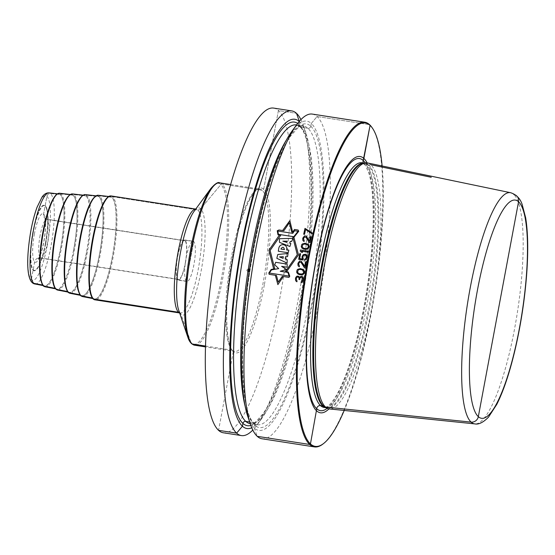 <?xml version="1.0" encoding="UTF-8"?>
<svg xmlns="http://www.w3.org/2000/svg" width="555" height="555" viewBox="0 0 555 555"><rect width="100%" height="100%" fill="white"/><g stroke="black" fill="none" stroke-linecap="round" stroke-linejoin="round"><path stroke-width="0.42" stroke-dasharray="2.77 2.08" d="M60.627 248.016A46.488 10.059 98.8 0 0 58.844 193.986A46.488 10.059 98.8 0 0 42.978 231.858A46.488 10.059 -81.2 0 0 44.594 285.86A46.488 10.059 -81.2 0 0 60.627 248.016M45.677 243.728A32.856 7.111 -81.2 0 1 34.403 270.486A32.856 7.111 -81.2 0 1 33.203 232.309A32.856 7.111 -81.2 0 1 44.469 205.551A32.856 7.111 -81.2 0 1 45.677 243.728M45.357 243.68A32.856 7.111 -81.2 0 1 34.084 270.438A32.856 7.111 -81.2 0 1 32.884 232.261A32.856 7.111 98.8 0 1 44.157 205.503A32.856 7.111 98.8 0 1 45.357 243.68M185.19 263.465A19.716 4.267 98.8 0 0 184.468 240.558A19.716 4.267 98.8 0 0 177.704 256.611A19.716 4.267 98.8 0 0 178.426 279.519A19.716 4.267 98.8 0 0 185.19 263.465M185.315 263.576A20.368 4.412 -81.2 0 1 178.328 280.171A20.368 4.412 -81.2 0 1 177.579 256.5A20.368 4.412 -81.2 0 1 184.572 239.913A20.368 4.412 -81.2 0 1 185.315 263.576M193.126 241.238A20.368 4.412 98.8 0 1 193.875 264.908A20.368 4.412 -81.2 0 1 186.882 281.496A20.368 4.412 -81.2 0 1 186.14 257.825A20.368 4.412 98.8 0 1 193.126 241.238L184.572 239.913M73.551 250.208A47.799 10.344 -81.2 0 1 57.075 289.12A47.799 10.344 -81.2 0 1 55.403 233.6A47.799 10.344 98.8 0 1 71.72 194.659A47.799 10.344 98.8 0 1 73.551 250.208M86.483 252.4A49.104 10.628 -81.2 0 1 69.548 292.381A49.104 10.628 -81.2 0 1 67.835 235.334A49.104 10.628 98.8 0 1 84.596 195.332A49.104 10.628 98.8 0 1 86.483 252.4M99.407 254.599A50.415 10.913 -81.2 0 1 82.022 295.642A50.415 10.913 -81.2 0 1 80.267 237.075A50.415 10.913 98.8 0 1 97.472 196.005A50.415 10.913 98.8 0 1 99.407 254.599M112.339 256.792A51.726 11.197 -81.2 0 1 94.503 298.902A51.726 11.197 -81.2 0 1 92.699 238.816A51.726 11.197 98.8 0 1 110.355 196.678A51.726 11.197 98.8 0 1 112.339 256.792M273.664 108.093A164.28 35.555 -81.2 0 1 278.416 110.528A164.28 35.555 -81.2 0 1 281.739 287.476A164.28 35.555 -81.2 0 1 223.318 432.775M312.326 114.087A164.28 35.555 -81.2 0 1 317.078 116.522A164.28 35.555 -81.2 0 1 320.401 293.47A164.28 35.555 -81.2 0 1 261.981 438.769M247.814 416.534A156.468 33.869 98.8 0 0 254.301 428.058A156.468 33.869 -81.2 0 0 312.507 302.947A156.468 33.869 -81.2 0 0 311.306 123.453L317.078 116.522L369.547 124.66L317.078 116.522L311.306 123.453L310.786 126.242A2.463 2.38 132.5 0 1 307.956 128.274L300.824 127.171A2.463 2.38 132.5 0 1 298.895 124.403L299.423 121.607A156.468 33.869 98.8 0 0 299.256 121.462M292.09 130.994A156.468 33.869 98.8 0 1 311.306 123.453L310.786 126.242A2.463 2.38 132.5 0 1 307.956 128.274L300.824 127.171A2.463 2.38 132.5 0 1 298.895 124.403L299.423 121.607A156.468 33.869 -81.2 0 1 305.902 133.138A156.468 33.869 -81.2 0 1 304.383 279.103A156.468 33.869 -81.2 0 1 261.634 418.671A156.468 33.869 -81.2 0 1 251.762 427.787M300.928 119.616A164.28 35.555 -81.2 0 1 303.301 125.43A164.28 35.555 -81.2 0 1 301.705 278.686A164.28 35.555 -81.2 0 1 256.819 425.227A164.28 35.555 -81.2 0 1 252.796 430.049M371.961 127.47A164.28 35.555 -81.2 0 1 374.764 290.015A164.28 35.555 -81.2 0 1 322.871 444.076M382.117 165.98A163.621 35.416 -81.2 0 1 344.211 410.45M367.105 162.872A129.662 28.062 -81.2 0 1 367.993 288.961A129.662 28.062 -81.2 0 1 328.962 408.862M431.249 177.274L370.858 164.738A124.466 26.938 -81.2 0 1 373.487 298.125A124.466 26.938 -81.2 0 1 329.406 408.931M370.858 164.738L368.791 164.967L370.858 164.738A124.466 26.938 98.8 0 0 367.549 162.948M248.134 272.165L246.746 270.167L248.82 268.675A1.804 0.389 98.8 0 0 248.675 268.682A1.804 0.389 98.8 0 0 248.106 270.375A1.804 0.389 98.8 0 0 248.134 272.165A1.804 0.389 98.8 0 0 248.161 272.193A1.804 0.389 98.8 0 0 248.834 270.75A1.804 0.389 98.8 0 0 248.82 268.675L248.161 272.193L246.746 270.167L248.82 268.675L248.487 270.438M190.004 261.37L193.716 241.536L185.155 240.211L185.037 240.849L47.466 219.523A4.926 4.759 -47.5 0 1 43.609 213.987L46.925 196.283A3.288 3.177 -47.5 0 1 50.574 193.556L60.301 194.507A0.659 0.638 -47.5 0 1 61.029 193.959L73.218 195.2A0.659 0.638 -47.5 0 1 73.954 194.652L86.136 195.887A0.659 0.638 -47.5 0 1 86.871 195.346L99.054 196.581A0.659 0.638 -47.5 0 1 99.789 196.033L111.971 197.275A0.659 0.638 -47.5 0 1 112.727 196.734L197.677 209.901A3.288 3.177 132.5 0 0 200.723 208.729L220.883 184.537A1.311 1.27 -47.5 0 1 222.097 184.073L262.182 190.289A1.311 1.27 132.5 0 0 263.694 189.206L278.416 110.528L296.495 113.331L278.416 110.528L263.694 189.206A1.311 1.27 132.5 0 1 262.182 190.289L222.097 184.073A1.311 1.27 -47.5 0 0 220.883 184.537L200.723 208.729A3.288 3.177 132.5 0 1 197.677 209.901L112.727 196.734A0.659 0.638 -47.5 0 0 111.971 197.275L99.789 196.033A0.659 0.638 -47.5 0 0 99.054 196.581L86.871 195.346A0.659 0.638 -47.5 0 0 86.136 195.887L73.954 194.652A0.659 0.638 -47.5 0 0 73.218 195.2L61.029 193.959A0.659 0.638 -47.5 0 0 60.301 194.507L50.574 193.556A3.288 3.177 -47.5 0 0 46.925 196.283L43.609 213.987A4.926 4.759 -47.5 0 0 47.466 219.523L185.037 240.849L185.155 240.211L193.716 241.536L186.293 281.198L177.739 279.866L177.857 279.227L40.286 257.895A4.926 4.759 -47.5 0 0 34.632 261.96L31.316 279.664A3.288 3.177 -47.5 0 0 32.252 282.564M42.721 285.069L43.297 285.367A0.659 0.638 -47.5 0 0 43.484 285.95M55.16 288.309L55.736 288.607A0.659 0.638 -47.5 0 0 55.93 289.19M67.599 291.548L68.182 291.854A0.659 0.638 -47.5 0 0 68.369 292.429M80.038 294.788L80.621 295.094A0.659 0.638 -47.5 0 0 80.808 295.669M92.47 298.028L93.06 298.333A0.659 0.638 -47.5 0 0 93.247 298.916M179.501 312.562A3.288 3.177 132.5 0 1 180.972 314.269L191.198 343.163M205.503 346.043L232.261 350.191A1.311 1.27 132.5 0 1 233.287 351.669L218.566 430.34M249.667 422.001L252.893 422.501A2.463 2.38 132.5 0 1 254.821 425.269L254.301 428.058L257.229 436.334M326.062 407.752L325.695 407.585A123.925 26.82 -81.2 0 0 370.671 302.059A123.925 26.82 -81.2 0 0 368.791 164.967A123.925 26.82 98.8 0 0 363.601 163.101L364.371 163.114A123.807 26.8 98.8 0 1 367.951 164.946A3.288 3.177 132.5 0 0 368.791 164.967A3.288 3.177 132.5 0 1 367.951 164.946L365.662 164.592A3.288 3.177 132.5 0 1 363.386 162.962A3.288 3.177 132.5 0 0 365.662 164.592A123.807 26.8 98.8 0 0 362.082 162.761L365.162 165.071L368.589 172.327C370.317 177.635 371.586 184.725 372.391 193.605C374.528 220.259 372.613 252.816 366.661 291.299C362.033 319.923 356.06 345.085 348.734 366.765C345.203 377.095 341.637 385.642 338.044 392.406C329.594 407.786 324.897 407.904 324.141 407.453A123.807 26.8 -81.2 0 0 368.166 297.952A123.807 26.8 -81.2 0 0 365.662 164.592L367.951 164.946A123.807 26.8 -81.2 0 1 370.456 298.306A123.807 26.8 -81.2 0 1 326.43 407.807A123.807 26.8 -81.2 0 1 326.007 407.724M35.027 284A46.114 9.983 -81.2 0 0 50.928 246.462A46.114 9.983 98.8 0 0 49.159 192.862M47.251 245.414A42.832 9.268 -81.2 0 1 31.316 279.664A42.832 9.268 -81.2 0 1 30.99 230.526A42.832 9.268 -81.2 0 1 46.925 196.283A42.832 9.268 -81.2 0 1 47.251 245.414M45.42 243.735A33.182 7.18 -81.2 0 1 33.078 270.271A33.182 7.18 -81.2 0 1 32.821 232.205A33.182 7.18 -81.2 0 1 45.163 205.669A33.182 7.18 -81.2 0 1 45.42 243.735M34.445 233.69A24.642 5.335 98.8 0 0 34.632 261.96A24.642 5.335 98.8 0 0 43.796 242.251A24.642 5.335 98.8 0 0 43.609 213.987A24.642 5.335 98.8 0 0 34.445 233.69M40.133 235.285A19.716 4.267 98.8 0 0 40.855 258.193A19.716 4.267 98.8 0 0 47.619 242.133A19.716 4.267 98.8 0 0 46.897 219.225A19.716 4.267 98.8 0 0 40.133 235.285M42.784 284.805A46.675 10.101 -81.2 0 0 60.661 248.05A46.675 10.101 98.8 0 0 56.797 194.444M45.073 286.789A47.335 10.247 -81.2 0 0 61.397 248.258A47.335 10.247 98.8 0 0 59.579 193.251M55.209 288.024A47.987 10.385 -81.2 0 0 73.586 250.243A47.987 10.385 98.8 0 0 69.611 195.138M57.553 290.05A48.639 10.531 -81.2 0 0 74.321 250.451A48.639 10.531 98.8 0 0 72.455 193.917M67.627 291.236A49.291 10.67 -81.2 0 0 86.518 252.435A49.291 10.67 98.8 0 0 82.417 195.839M70.027 293.311A49.95 10.809 -81.2 0 0 87.253 252.643A49.95 10.809 98.8 0 0 85.331 194.59M80.045 294.455A50.602 10.954 -81.2 0 0 99.442 254.627A50.602 10.954 98.8 0 0 95.231 196.532M82.508 296.571A51.261 11.093 -81.2 0 0 100.177 254.835A51.261 11.093 98.8 0 0 98.214 195.263M92.553 297.785A51.913 11.239 -81.2 0 0 112.374 256.819A51.913 11.239 98.8 0 0 108.163 197.15M111.208 195.95A52.572 11.377 -81.2 0 1 113.13 257.034A52.572 11.377 -81.2 0 1 95.099 299.853M179.619 312.916A52.572 11.377 -81.2 0 0 180.049 313.02A52.572 11.377 -81.2 0 0 198.086 270.209A52.572 11.377 98.8 0 0 196.158 209.124A52.572 11.377 98.8 0 0 195.721 209.096M195.742 209.062L196.338 209.124L194.07 211.344A54.21 11.731 98.8 0 1 204.518 220.273A54.21 11.731 98.8 0 1 201.139 270.916A54.21 11.731 -81.2 0 1 178.731 310.273L180.222 313.075L179.633 312.958M187.819 337.162A81.481 17.635 -81.2 0 0 221.507 278.013A81.481 17.635 98.8 0 0 226.586 201.895A81.481 17.635 98.8 0 0 210.872 188.464M219.725 182.852A82.14 17.781 98.8 0 1 222.728 278.298A82.14 17.781 -81.2 0 1 194.555 345.196M230.644 184.544L259.809 189.068L257.229 189.768C254.474 191.44 251.38 195.894 247.946 203.13C241.987 216.221 236.895 233.835 232.67 255.98C223.207 302.655 225.802 352.231 234.64 351.412A82.14 17.781 -81.2 0 0 262.813 284.514A82.14 17.781 98.8 0 0 259.809 189.068A82.14 17.781 98.8 0 0 231.629 255.966A82.14 17.781 -81.2 0 0 234.64 351.412L205.475 346.889M264.333 284.937A83.458 18.065 -81.2 0 1 233.287 351.669A83.458 18.065 -81.2 0 1 232.649 255.931A83.458 18.065 98.8 0 1 263.694 189.206A83.458 18.065 98.8 0 1 264.333 284.937M310.786 126.242A153.603 33.245 -81.2 0 1 311.966 302.447A153.603 33.245 -81.2 0 1 254.821 425.269A153.603 33.245 98.8 0 1 253.642 249.063A153.603 33.245 98.8 0 1 310.786 126.242M250.222 423.645L257.27 424.741L254.114 423.077C241.016 413.746 238.067 341.124 250.492 267.586C257.541 224.428 266.754 188.672 278.124 160.326C282.322 150.114 286.435 142.08 290.48 136.211L297.751 128.08C300.13 126.38 302.08 125.694 303.585 126.034A151.14 32.71 98.8 0 1 307.956 128.274A151.14 32.71 -81.2 0 1 311.015 291.063A151.14 32.71 -81.2 0 1 257.27 424.741A151.14 32.71 -81.2 0 1 252.893 422.501A151.14 32.71 98.8 0 1 245.171 406.406M296.536 124.937L303.585 126.034A151.14 32.71 98.8 0 0 286.505 139.846M300.824 127.171A151.14 32.71 98.8 0 0 296.453 124.924L299.61 126.589C312.708 135.919 315.656 208.541 303.231 282.079C296.176 325.244 286.97 361 275.592 389.339C271.402 399.551 267.281 407.592 263.236 413.461L255.973 421.585C253.586 423.292 251.644 423.971 250.138 423.638A151.14 32.71 -81.2 0 0 303.883 289.96A151.14 32.71 -81.2 0 0 300.824 127.171M297.667 123.425A153.603 33.245 98.8 0 1 298.895 124.403A153.603 33.245 -81.2 0 1 303.28 282.141A153.603 33.245 -81.2 0 1 250.839 425.435M365.259 162.913A127.553 27.604 -81.2 0 1 367.25 288.85A127.553 27.604 -81.2 0 1 327.214 408.272M363.997 163.052L364.371 163.114A123.807 26.8 98.8 0 0 363.941 163.059M510.614 192.71A116.98 25.322 -81.2 0 1 521.124 213.744A116.98 25.322 -81.2 0 1 514.617 328.581A116.98 25.322 -81.2 0 1 482.524 419.996A116.98 25.322 -81.2 0 1 474.768 423.888M57.345 193.813L58.844 193.986M43.123 285.575L44.594 285.86M44.157 205.503L44.469 205.551C44.511 205.843 46.114 204.15 47.543 213.404C48.278 221.639 47.57 231.747 45.413 243.728C43.262 254.835 40.709 262.834 37.747 267.732C35.284 270.521 34.167 271.444 34.403 270.486L34.084 270.438M178.426 279.519L40.855 258.193L38.267 258.803L40.022 255.522C41.424 252.095 42.652 247.62 43.706 242.084C45.163 233.967 45.69 227.127 45.295 221.577L44.615 217.858L46.897 219.225L184.468 240.558M186.882 281.496L178.328 280.171M55.569 288.829L57.075 289.12M70.201 194.486L71.72 194.659M68.029 292.083L69.548 292.381M83.056 195.152L84.596 195.332M80.482 295.343L82.022 295.642M95.911 195.825L97.472 196.005M92.935 298.597L94.503 298.902M108.766 196.491L110.355 196.678M305.902 133.138L303.301 125.43M261.634 418.671L256.819 425.227M246.746 270.167L248.675 268.682"/><path stroke-width="0.83" d="M252.796 430.049A164.28 35.555 -81.2 0 1 241.397 435.578L223.318 432.775A164.28 35.555 -81.2 0 1 218.566 430.34A164.28 35.555 -81.2 0 1 215.243 253.392A164.28 35.555 -81.2 0 1 273.664 108.093L291.736 110.896A164.28 35.555 -81.2 0 1 296.495 113.331A164.28 35.555 -81.2 0 1 300.928 119.616M241.397 435.578A164.28 35.555 -81.2 0 1 236.638 433.143A164.28 35.555 -81.2 0 1 233.322 256.195A164.28 35.555 -81.2 0 1 291.736 110.896M367.105 162.872A129.662 28.062 -81.2 0 0 363.879 158.452L363.206 160.464A3.288 3.177 132.5 0 0 363.386 162.962A3.288 3.177 132.5 0 1 363.206 160.464L370.067 125.395L369.547 124.66A164.28 35.555 98.8 0 0 364.795 122.225A164.28 35.555 98.8 0 0 306.374 267.524A164.28 35.555 98.8 0 0 309.697 444.472L310.453 443.931L316.738 408.771A3.288 3.177 132.5 0 1 320.561 405.615L322.844 405.969A3.288 3.177 132.5 0 1 323.648 406.211L325.507 407.044L471.105 422.119A6.57 6.348 -47.5 0 0 478.32 416.659L518.55 201.715A6.57 6.348 -47.5 0 0 513.722 194.396A6.57 6.348 -47.5 0 1 518.55 201.715L498.432 309.19M344.211 410.45A163.621 35.416 -81.2 0 1 323.572 443.535L322.871 444.076A164.28 35.555 -81.2 0 1 314.456 446.907L261.981 438.769A164.28 35.555 -81.2 0 1 257.229 436.334A164.28 35.555 -81.2 0 1 250.423 424.235A164.28 35.555 -81.2 0 1 252.019 270.979A164.28 35.555 -81.2 0 1 296.904 124.445A164.28 35.555 -81.2 0 1 312.326 114.087L364.795 122.225M299.256 121.462A156.468 33.869 98.8 0 0 241.134 247.142A156.468 33.869 98.8 0 0 242.417 426.212L242.937 423.423A2.463 2.38 132.5 0 1 245.761 421.391L249.667 422.001M251.762 427.787A156.468 33.869 -81.2 0 1 242.417 426.212L236.638 433.143L218.566 430.34M328.962 408.862A129.662 28.062 -81.2 0 1 316.641 410.873A129.662 28.062 98.8 0 1 315.642 262.133A129.662 28.062 98.8 0 1 363.879 158.452L370.067 125.395L369.547 124.66A164.28 35.555 -81.2 0 1 371.961 127.47L372.46 128.198A163.621 35.416 -81.2 0 1 382.117 165.98M314.456 446.907A164.28 35.555 -81.2 0 1 309.697 444.472L257.229 436.334M296.904 124.445L292.09 130.994A156.468 33.869 98.8 0 0 249.341 270.569A156.468 33.869 98.8 0 0 247.814 416.534L250.423 424.235M323.572 443.535A163.621 35.416 -81.2 0 1 310.453 443.931A163.621 35.416 98.8 0 1 309.197 256.23A163.621 35.416 98.8 0 1 370.067 125.395A163.621 35.416 -81.2 0 1 372.46 128.198M329.406 408.931A124.466 26.938 -81.2 0 1 327.561 408.425A124.466 26.938 -81.2 0 1 325.507 407.044A124.466 26.938 98.8 0 1 322.386 276.626A124.466 26.938 98.8 0 1 365.641 162.865A124.466 26.938 98.8 0 1 367.549 162.948L510.614 192.71A116.98 25.322 -81.2 0 0 473.706 270.826A116.98 25.322 -81.2 0 0 463.702 402.763A116.98 25.322 -81.2 0 0 474.768 423.888L329.406 408.931M32.252 282.564A3.288 3.177 -47.5 0 0 33.772 283.334L42.721 285.069M43.484 285.95A0.659 0.638 -47.5 0 0 43.789 286.102L55.16 288.309M55.93 289.19A0.659 0.638 -47.5 0 0 56.228 289.342L67.599 291.548M68.369 292.429A0.659 0.638 -47.5 0 0 68.667 292.582L80.038 294.788M80.808 295.669A0.659 0.638 -47.5 0 0 81.113 295.822L92.47 298.028M93.247 298.916A0.659 0.638 -47.5 0 0 93.573 299.069L178.53 312.243A3.288 3.177 132.5 0 1 179.501 312.562M191.198 343.163A1.311 1.27 -47.5 0 0 192.176 343.975L205.503 346.043M431.249 177.274L370.858 164.738M299.332 121.372L296.495 113.331L299.332 121.372M282.627 230.533L289.849 220.654L292.665 232.24M286.533 271.77L298.5 254.87L293.928 237.297L298.736 231.275L298.125 230.034L294.469 229.472L292.686 232.24L291.708 232.087L289.356 222.77L283.882 230.727L278.999 229.971L277.223 230.769L278 234.827L280.712 235.251L270.118 250.472L274.753 268.78L271.18 269.466L268.828 272.97L269.154 274.323L276.473 275.46L278.228 282.148L282.259 276.355L288.954 277.396L289.772 276.217L288.309 272.047L285.436 271.603L297.272 254.683L292.776 237.117L293.942 237.297M279.408 235.049L268.911 250.284L273.677 268.988M283.293 276.515L277.875 284.611L275.349 275.28M289.141 276.113L269.376 273.046L271.485 269.89L278.7 268.606L274.739 264.797L275.668 262.307L287.108 264.083L287.233 267.212L281.607 266.344L286.72 269.577L280.213 271.242L287.892 272.436L289.141 276.113M287.108 263.07L276.834 258.325L277.784 254.474L288.066 253.475L287.566 256.618L285.457 256.729L285.249 258.914L287.247 259.726L287.108 263.07M279.533 256.909L283.106 258.373L283.307 256.688L279.533 256.909M288.163 252.747L278.312 251.221L278.707 248.702C279.54 242.369 287.976 244.144 286.671 249.785L288.864 250.125L288.163 252.747M284.431 249.59C283.723 246.663 282.544 246.482 280.892 249.042L284.431 249.59M289.89 246.51L279.463 242.327L279.408 238.719L292.964 238.324L291.646 241.501L290.293 241.439L289.648 243.111L290.848 243.541L289.89 246.51M286.852 242.396L287.219 241.161L282.835 241.168L286.852 242.396M294.545 230.727L298.056 231.275L293.782 236.721L278.437 234.342L277.812 231.033L292.776 233.357L294.545 230.727M302.961 277.146L302.024 276.473L300.65 276.439L299.617 277.5L298.77 276.321L297.085 276.057L295.857 277.271L295.503 278.437A164.28 35.555 98.8 0 0 295.454 278.776L295.669 280.74L296.89 281.808A164.28 35.555 -81.2 0 1 297.022 280.948L296.266 279.082A164.28 35.555 -81.2 0 1 296.37 278.395L297.091 277.111L297.986 276.896L298.895 277.736L299.069 278.818A164.28 35.555 98.8 0 0 298.965 279.498L299.638 279.602A164.28 35.555 -81.2 0 1 299.749 278.922L300.075 277.923L301.219 277.223L302.489 277.944L302.635 279.193A164.28 35.555 98.8 0 0 302.482 280.219L301.205 281.774A164.28 35.555 98.8 0 0 301.081 282.634L302.17 282.273L303.294 280.525A164.28 35.555 -81.2 0 1 303.509 279.151L302.961 277.146M299.374 274.67L301.767 274.864L303.613 274.108L304.591 272.345L303.807 269.786L300.38 268.565L297.653 269.355L297.008 270.125L296.668 272.158L297.459 273.677L299.374 274.67M299.679 273.844L298.701 273.518L297.542 272.123L298.243 269.966L299.367 269.446L301.587 269.619L303.467 270.778L303.751 272.214L303.023 273.49L301.899 274.017L299.679 273.844M304.487 267.815L305.326 267.947A164.28 35.555 -81.2 0 1 306.388 261.891L305.541 261.759A164.28 35.555 98.8 0 0 304.716 266.462L301.296 261.273L299.61 261.01L298.014 263.174A164.28 35.555 98.8 0 0 297.896 263.847L298.084 265.783L299.291 266.837A164.28 35.555 -81.2 0 1 299.429 265.991L298.708 264.152A164.28 35.555 -81.2 0 1 298.826 263.479L299.568 262.21L301.087 262.446L304.487 267.815M303.301 258.824L302.87 257.388A164.28 35.555 -81.2 0 1 303.051 256.382L303.779 255.293L304.882 254.953L306.138 255.661L306.422 256.909A164.28 35.555 98.8 0 0 306.242 257.909L304.785 259.227A164.28 35.555 98.8 0 0 304.605 260.233L306.103 259.608L307.082 258.04A164.28 35.555 -81.2 0 1 307.269 257.034L306.901 255.265L305.541 254.197L303.197 254.689L302.211 256.25A164.28 35.555 98.8 0 0 302.024 257.256L302.392 259.032L299.693 258.609A164.28 35.555 -81.2 0 1 300.588 253.774L299.749 253.642A164.28 35.555 98.8 0 0 298.701 259.317L303.085 259.997A164.28 35.555 -81.2 0 1 303.301 258.824M301.601 251.193L308.178 252.213A164.28 35.555 -81.2 0 1 308.372 251.221L300.449 249.993A164.28 35.555 98.8 0 0 300.255 250.985L301.247 252.164L302.593 252.372L301.601 251.193M303.911 249.16L306.304 249.361L308.185 248.633L309.218 246.919L308.504 244.436L305.097 243.229L302.336 243.985L301.663 244.727L301.268 246.711L302.017 248.189L303.911 249.16M304.237 248.362L303.259 248.036L302.142 246.677L302.905 244.582L304.05 244.082L306.277 244.255L308.136 245.393L308.372 246.788L307.609 248.029L306.464 248.536L304.237 248.362M305.992 237.276L309.246 242.514L310.085 242.646A164.28 35.555 -81.2 0 1 311.327 236.756L310.488 236.624A164.28 35.555 98.8 0 0 309.517 241.203L306.235 236.139L304.549 235.875L302.884 237.977A164.28 35.555 98.8 0 0 302.746 238.629L302.87 240.509L304.05 241.536A164.28 35.555 -81.2 0 1 304.223 240.717L303.55 238.927A164.28 35.555 -81.2 0 1 303.689 238.268L304.473 237.041L305.992 237.276M312.181 232.857L304.986 228.389A164.28 35.555 98.8 0 0 303.689 234.224L304.528 234.356A164.28 35.555 -81.2 0 1 305.611 229.493L311.966 233.828A164.28 35.555 -81.2 0 1 312.181 232.857M35.027 284C25.974 282.911 26.224 257.381 30.927 230.415C32.606 221.507 34.646 213.793 37.039 207.265L42.083 197.025C44.088 194.09 46.447 192.703 49.159 192.862A46.114 9.983 98.8 0 0 33.418 230.429A46.114 9.983 -81.2 0 0 35.027 284L43.123 285.575M56.797 194.444A46.675 10.101 98.8 0 0 42.943 231.789M42.784 284.805A46.675 10.101 -81.2 0 1 42.936 231.83C46.856 211.767 51.483 199.231 56.79 194.195L59.579 193.251A47.335 10.247 98.8 0 0 43.422 231.81A47.335 10.247 -81.2 0 0 45.073 286.789C43.685 285.783 43.012 287.65 40.661 279.588C38.586 268.03 39.343 252.102 42.929 231.803M69.611 195.138A47.987 10.385 98.8 0 0 55.375 233.523M55.209 288.024A47.987 10.385 -81.2 0 1 55.368 233.565C59.413 212.877 64.179 199.987 69.653 194.861L72.455 193.917A48.639 10.531 98.8 0 0 55.854 233.544A48.639 10.531 -81.2 0 0 57.553 290.05L55.146 288.288C53.467 285.79 52.42 281.246 52.017 274.656C51.4 262.883 52.517 249.174 55.361 233.544M82.417 195.839A49.291 10.67 98.8 0 0 67.807 235.264M67.627 291.236A49.291 10.67 -81.2 0 1 67.8 235.306M85.331 194.59A49.95 10.809 98.8 0 0 68.286 235.285A49.95 10.809 -81.2 0 0 70.027 293.311C68.591 292.277 67.925 294.178 65.455 286.019C63.187 273.865 63.964 256.951 67.786 235.278C71.956 214.057 76.847 200.813 82.466 195.554L85.331 194.59L95.911 195.825M95.231 196.532A50.602 10.954 98.8 0 0 80.239 237.006C85.428 210.664 91.429 196.741 98.214 195.263A51.261 11.093 98.8 0 0 80.718 237.02A51.261 11.093 -81.2 0 0 82.508 296.571C81.065 295.524 80.371 297.494 77.825 289.1C75.501 276.626 76.299 259.268 80.218 237.02M80.045 294.455A50.602 10.954 -81.2 0 1 80.232 237.041M108.163 197.15A51.913 11.239 98.8 0 0 92.671 238.74M92.553 297.785A51.913 11.239 -81.2 0 1 92.664 238.782M93.171 238.768A52.572 11.377 -81.2 0 1 111.208 195.95C104.923 194.784 97.333 214.015 92.65 238.761C87.045 268.662 87.468 299.27 95.099 299.853A52.572 11.377 -81.2 0 1 93.171 238.768M195.721 209.096A52.572 11.377 98.8 0 0 178.127 251.935A52.572 11.377 -81.2 0 0 179.619 312.916M178.731 310.273A54.21 11.731 -81.2 0 1 180.555 252.074A54.21 11.731 98.8 0 1 194.07 211.344L210.872 188.464A81.481 17.635 98.8 0 0 190.573 249.695A81.481 17.635 -81.2 0 0 187.819 337.162L178.731 310.273M205.475 346.889L194.555 345.196A82.14 17.781 -81.2 0 1 191.544 249.75A82.14 17.781 98.8 0 1 219.725 182.852C218.191 181.714 215.243 183.58 210.872 188.464M286.505 139.846A151.14 32.71 98.8 0 0 248.099 270.375A151.14 32.71 98.8 0 0 245.171 406.406M296.536 124.937L296.453 124.924A151.14 32.71 98.8 0 0 242.708 258.602A151.14 32.71 98.8 0 0 245.761 421.391A151.14 32.71 -81.2 0 0 250.138 423.638L250.222 423.645M250.839 425.435A153.603 33.245 -81.2 0 1 242.937 423.423A153.603 33.245 98.8 0 1 241.182 250.319A153.603 33.245 98.8 0 1 297.667 123.425M327.214 408.272A127.553 27.604 -81.2 0 1 316.738 408.771A127.553 27.604 98.8 0 1 315.76 262.453A127.553 27.604 98.8 0 1 363.206 160.464A127.553 27.604 -81.2 0 1 365.259 162.913M363.997 163.052L362.082 162.761A123.807 26.8 98.8 0 0 318.057 272.262A123.807 26.8 98.8 0 0 320.561 405.615A123.807 26.8 -81.2 0 0 324.141 407.453L326.062 407.752M326.007 407.724A123.807 26.8 -81.2 0 1 322.844 405.969A123.807 26.8 98.8 0 1 320.173 273.601A123.807 26.8 98.8 0 1 363.941 163.059M365.641 162.865L363.601 163.101A123.925 26.82 98.8 0 0 320.533 276.362A123.925 26.82 98.8 0 0 323.648 406.211A123.925 26.82 -81.2 0 0 325.695 407.585L327.561 408.425M471.459 399.114A110.417 23.9 -81.2 0 1 494.366 227.723A110.417 23.9 -81.2 0 1 527.34 257.909A110.417 23.9 -81.2 0 1 488.788 414.98A110.417 23.9 98.8 0 1 471.459 399.114M49.159 192.862L57.345 193.813M45.073 286.789L55.569 288.829M59.579 193.251L70.201 194.486M57.553 290.05L68.029 292.083M72.455 193.917L83.056 195.152M70.027 293.311L80.482 295.343M82.508 296.571L92.935 298.597M98.214 195.263L108.766 196.491M195.742 209.062L111.208 195.95M179.633 312.958L95.099 299.853M194.555 345.196C189.637 343.732 188.388 338.612 187.819 337.162M230.644 184.544L219.725 182.852M474.768 423.888C478.604 424.741 483.169 422.508 488.469 417.193L496.815 404.317C503.281 391.442 509.143 374.188 514.395 352.564C520.611 326.555 524.718 300.179 526.73 273.442C528.339 250.784 527.985 232.233 525.661 217.803L522.137 204.4C520.174 198.475 516.337 194.576 510.614 192.71"/></g></svg>
